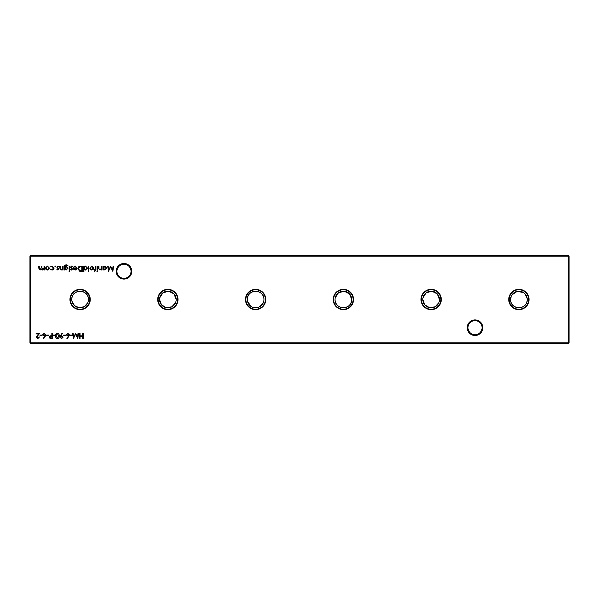 <?xml version="1.0" encoding="UTF-8"?>
<svg xmlns="http://www.w3.org/2000/svg" width="599" height="599" viewBox="0 0 599 599"><rect width="100%" height="100%" fill="white"/><g stroke="black" fill="none" stroke-linecap="round" stroke-linejoin="round"><path stroke-width="0.9" d="M467.22 327.705A7.794 7.794 0 0 1 475.022 319.911A7.794 7.794 0 0 1 482.816 327.705A7.794 7.794 0 0 1 475.022 335.507A7.794 7.794 0 0 1 467.22 327.705M482.068 327.705A7.046 7.046 0 0 0 475.022 320.66A7.046 7.046 0 0 0 467.976 327.705A7.046 7.046 0 0 0 475.022 334.751A7.046 7.046 0 0 0 482.068 327.705M116.184 271.295A7.794 7.794 0 0 1 123.978 263.493A7.794 7.794 0 0 1 131.78 271.295A7.794 7.794 0 0 1 123.978 279.089A7.794 7.794 0 0 1 116.184 271.295M131.024 271.295A7.046 7.046 0 0 0 123.978 264.249A7.046 7.046 0 0 0 116.932 271.295A7.046 7.046 0 0 0 123.978 278.34A7.046 7.046 0 0 0 131.024 271.295M529.052 299.5A10.153 10.153 0 0 0 518.899 289.347A10.153 10.153 0 0 0 508.753 299.5A10.153 10.153 0 0 0 518.899 309.653A10.153 10.153 0 0 0 529.052 299.5M528.647 299.5A9.749 9.749 0 0 0 518.899 289.751A9.749 9.749 0 0 0 509.157 299.5A9.749 9.749 0 0 0 518.899 309.249A9.749 9.749 0 0 0 528.647 299.5M527.225 299.5A8.326 8.326 0 0 0 518.899 291.174A8.326 8.326 0 0 0 510.58 299.5C510.063 310.245 527.719 310.26 527.225 299.5A8.326 8.326 0 0 1 518.899 307.826A8.326 8.326 0 0 1 510.58 299.5L511.239 296.235M527.18 298.661L524.769 293.592M523.548 292.589L517.222 291.346L512.01 294.828M441.291 299.5A10.153 10.153 0 0 0 431.138 289.347A10.153 10.153 0 0 0 420.992 299.5A10.153 10.153 0 0 0 431.138 309.653A10.153 10.153 0 0 0 441.291 299.5M440.886 299.5A9.749 9.749 0 0 0 431.138 289.751A9.749 9.749 0 0 0 421.397 299.5A9.749 9.749 0 0 0 431.138 309.249A9.749 9.749 0 0 0 440.886 299.5M439.292 301.177L439.464 299.5A8.326 8.326 0 0 0 431.138 291.174A8.326 8.326 0 0 0 422.819 299.5L424.736 304.816L429.461 307.654L435.106 306.823L438.805 302.757M422.819 299.5A8.326 8.326 0 0 0 431.138 307.826A8.326 8.326 0 0 0 439.464 299.5L437.277 293.877L431.976 291.219L426.166 292.829L422.984 297.823M353.53 299.5A10.153 10.153 0 0 0 343.377 289.347A10.153 10.153 0 0 0 333.231 299.5A10.153 10.153 0 0 0 343.377 309.653A10.153 10.153 0 0 0 353.53 299.5M353.125 299.5A9.749 9.749 0 0 0 343.377 289.751A9.749 9.749 0 0 0 333.636 299.5A9.749 9.749 0 0 0 343.377 309.249A9.749 9.749 0 0 0 353.125 299.5M335.058 299.5A8.326 8.326 0 0 0 343.377 307.826A8.326 8.326 0 0 0 351.703 299.5A8.326 8.326 0 0 0 343.377 291.174A8.326 8.326 0 0 0 335.058 299.5C334.542 310.245 352.197 310.26 351.703 299.5L349.517 293.877L344.223 291.219L338.405 292.829L335.223 297.823M265.769 299.5A10.153 10.153 0 0 0 255.623 289.347A10.153 10.153 0 0 0 245.47 299.5A10.153 10.153 0 0 0 255.623 309.653A10.153 10.153 0 0 0 265.769 299.5M265.364 299.5A9.749 9.749 0 0 0 255.623 289.751A9.749 9.749 0 0 0 245.875 299.5A9.749 9.749 0 0 0 255.623 309.249A9.749 9.749 0 0 0 265.364 299.5M263.942 299.5A8.326 8.326 0 0 0 255.623 291.174A8.326 8.326 0 0 0 247.297 299.5A8.326 8.326 0 0 0 255.623 307.826A8.326 8.326 0 0 0 263.942 299.5C264.444 288.733 246.781 288.755 247.297 299.5M178.008 299.5A10.153 10.153 0 0 0 167.862 289.347A10.153 10.153 0 0 0 157.709 299.5A10.153 10.153 0 0 0 167.862 309.653A10.153 10.153 0 0 0 178.008 299.5M177.603 299.5A9.749 9.749 0 0 0 167.862 289.751A9.749 9.749 0 0 0 158.114 299.5A9.749 9.749 0 0 0 167.862 309.249A9.749 9.749 0 0 0 177.603 299.5M159.536 299.5A8.326 8.326 0 0 0 167.862 307.826A8.326 8.326 0 0 0 176.181 299.5A8.326 8.326 0 0 0 167.862 291.174A8.326 8.326 0 0 0 159.536 299.5L161.453 304.816L166.178 307.654L171.823 306.823L175.522 302.757M176.181 299.5L174.002 293.877L168.701 291.219L162.883 292.829L159.708 297.823M90.247 299.5A10.153 10.153 0 0 0 80.101 289.347A10.153 10.153 0 0 0 69.948 299.5A10.153 10.153 0 0 0 80.101 309.653A10.153 10.153 0 0 0 90.247 299.5M89.843 299.5A9.749 9.749 0 0 0 80.101 289.751A9.749 9.749 0 0 0 70.353 299.5A9.749 9.749 0 0 0 80.101 309.249A9.749 9.749 0 0 0 89.843 299.5M88.255 301.177L88.42 299.5A8.326 8.326 0 0 0 80.101 291.174A8.326 8.326 0 0 0 71.775 299.5A8.326 8.326 0 0 0 80.101 307.826A8.326 8.326 0 0 0 88.42 299.5C88.922 288.733 71.266 288.755 71.775 299.5M568.548 343.377L30.452 343.377L30.452 342.875L568.548 342.875L568.548 256.125L30.452 256.125L30.452 342.875L29.95 342.875L29.95 256.125L30.452 255.623L568.548 255.623L569.05 256.125L569.05 342.875L568.548 343.377L569.05 342.875M37.774 338.173L39.459 336.967L37.752 338.705L36.172 337.155L38.538 333.883L36.112 333.883L36.112 333.351L39.661 333.351L36.644 337.117L37.774 338.173M101.83 266.151L101.83 269.969L101.358 269.969L101.358 269.28L99.906 270.037L98.476 268.097L98.476 266.151L98.947 266.151L99 268.816L99.988 269.565L101.283 268.554L101.358 266.151L101.83 266.151M97.472 266.151L97.472 269.969L97.008 269.969L97.008 266.151L97.472 266.151M93.197 269.4L91.744 270.037L90.299 269.408L89.775 268.053L91.744 266.083L93.721 268.053L93.197 269.4M83.942 271.512L83.478 271.512L83.478 266.151L83.942 266.151L83.942 266.81L85.507 266.083L87.499 268.067L85.492 270.037L83.942 269.228L83.942 271.512M63.12 266.151L63.12 269.969L62.648 269.969L62.648 269.28L61.195 270.037L59.765 268.097L59.765 266.151L60.237 266.151L60.289 268.816L61.278 269.565L62.573 268.554L62.648 266.151L63.12 266.151M69.611 266.151L69.611 269.969L69.147 269.969L69.147 266.151L69.611 266.151M71.528 270.037L70.555 269.49L71.528 269.565L71.895 268.704L70.487 267.184L71.603 266.083L72.696 266.6L71.625 266.555L70.952 267.169L72.494 269.033L71.528 270.037M80.655 266.151L82.273 266.151L82.273 271.377L79.562 271.19L77.982 268.696C78.087 267.019 78.971 266.166 80.655 266.151M45.239 336.324L43.675 338.705L43.315 338.428L44.693 336.316L42.604 334.819L44.236 333.216L45.816 334.804L45.239 336.324M52.315 333.351L52.315 338.577L50.099 338.495L49.103 337.17L50.144 335.844L51.851 335.762L51.851 333.351L52.315 333.351M57.467 333.216C58.784 333.568 59.368 334.482 59.211 335.957C59.368 337.447 58.784 338.36 57.467 338.705C56.134 338.368 55.535 337.447 55.662 335.957C55.535 334.474 56.134 333.561 57.467 333.216M65.643 335.088L65.643 335.627L63.636 335.627L63.636 335.088L65.643 335.088M72.075 335.088L72.075 335.627L70.061 335.627L70.061 335.088L72.075 335.088M83.194 333.351L83.194 338.577L82.722 338.577L82.722 336.428L80.041 336.428L80.041 338.577L79.577 338.577L79.577 333.351L80.041 333.351L80.041 335.897L82.722 335.897L82.722 333.351L83.194 333.351M48.863 269.4L47.411 270.037L45.958 269.408L45.434 268.053L47.411 266.083L49.388 268.053L48.863 269.4M55.819 266.518L55.385 266.952L54.943 266.518L55.385 266.083L55.819 266.518M51.941 270.037L50.189 269.138L51.971 269.565L53.61 268.067L51.971 266.555L50.189 266.967L51.978 266.083L54.075 268.03C53.932 269.288 53.221 269.962 51.941 270.037M44.498 266.151L44.498 269.969L44.034 269.969L44.034 269.303L42.716 270.037L41.496 269.116L40.096 270.037L38.808 268.217L38.808 266.151L39.272 266.151L39.272 268.217L40.178 269.565L41.421 267.633L41.421 266.151L41.885 266.151L41.885 268.09L42.799 269.565L44.034 267.76L44.034 266.151L44.498 266.151M78.027 333.351L78.499 333.351L77.81 338.577L75.586 334.287L73.37 338.577L72.674 333.351L73.145 333.351L73.647 337.11L75.639 333.351L77.533 337.117L78.027 333.351M68.81 336.324L67.253 338.705L66.893 338.428L68.271 336.316L66.182 334.819L67.814 333.216L69.394 334.804L68.81 336.324M60.484 335.567L62.094 333.216L62.468 333.478L61.016 335.597L63.165 337.11L61.502 338.705L59.885 337.102L60.484 335.567M55.198 335.088L55.198 335.627L53.184 335.627L53.184 335.088L55.198 335.088M48.497 335.088L48.497 335.627L46.49 335.627L46.49 335.088L48.497 335.088M42.072 335.088L42.072 335.627L40.058 335.627L40.058 335.088L42.072 335.088M75.317 266.555L73.497 267.139L75.264 266.083L77.181 268.053L76.739 269.325L75.249 270.037L73.714 269.28L73.295 267.963L76.709 267.963L75.317 266.555M69.813 271.175L69.379 271.579L68.945 271.175L69.379 270.77L69.813 271.175M64.655 269.303L64.655 269.969L64.19 269.969L64.325 265.769L66.122 264.676L68.076 265.881L66.167 265.147L64.655 266.884L66.182 266.151L68.144 268.075L66.167 270.037L64.655 269.303M57.863 270.037L56.89 269.49L58.365 269.056L56.823 267.184L57.938 266.083L59.031 266.6L57.294 267.169L58.829 269.033L57.863 270.037M88.899 266.151L88.899 271.512L88.435 271.512L88.435 266.151L88.899 266.151M94.829 271.579L94.26 270.988L94.732 271.107L95.129 269.969L94.328 269.969L94.328 269.498L95.129 269.498L95.129 266.151L95.6 266.151L95.6 269.498L96.132 269.969L95.6 269.969L94.829 271.579M97.674 271.175L97.24 271.579L96.806 271.175L97.24 270.77L97.674 271.175M103.365 269.969L102.901 269.969L102.901 266.151L103.365 266.151L103.365 266.81L104.93 266.083L106.914 268.067L104.915 270.037L103.365 269.265L103.365 269.969M113.076 266.151L113.548 266.151L112.859 271.377L110.635 267.087L108.412 271.377L107.723 266.151L108.194 266.151L108.689 269.909L110.68 266.151L112.575 269.917L113.076 266.151M247.462 301.17L250.974 306.403M252.366 307.16L258.858 307.167L263.283 302.757M263.777 301.177L263.904 300.339M176.016 301.177L176.143 300.339M71.947 301.17L74.516 305.677L79.24 307.781L84.407 306.621L87.761 302.757M29.95 256.125L30.452 255.623M568.548 255.623L569.05 256.125M30.452 343.377L29.95 342.875M45.906 268.045L47.411 269.565L48.916 268.045L47.411 266.555L45.906 268.045M66.646 334.789L67.829 335.829L68.922 334.789L67.784 333.755L66.646 334.789M62.7 337.132L61.48 336.099L60.349 337.132L61.525 338.173L62.7 337.132M57.452 338.173L58.747 335.964L57.452 333.755L56.328 334.646L56.134 335.964L57.452 338.173M50.893 338.038L51.851 338.038L51.851 336.294L49.567 337.17L50.893 338.038M43.076 334.789L44.251 335.829L45.352 334.789L44.214 333.755L43.076 334.789M81.801 270.838L81.801 266.69L79.712 266.817L78.454 268.696L79.832 270.696L81.801 270.838M76.665 268.427L73.767 268.427L75.227 269.565L76.665 268.427M64.655 268.082L66.13 269.565L67.672 268.053L66.16 266.622L64.655 268.082M83.942 268.053L85.485 269.565L87.027 268.067L85.485 266.555L83.942 268.053M90.239 268.045L91.744 269.565L93.257 268.045L91.744 266.555L90.239 268.045M103.365 268.053L104.907 269.565L106.45 268.067L104.907 266.555L103.365 268.053"/></g></svg>
